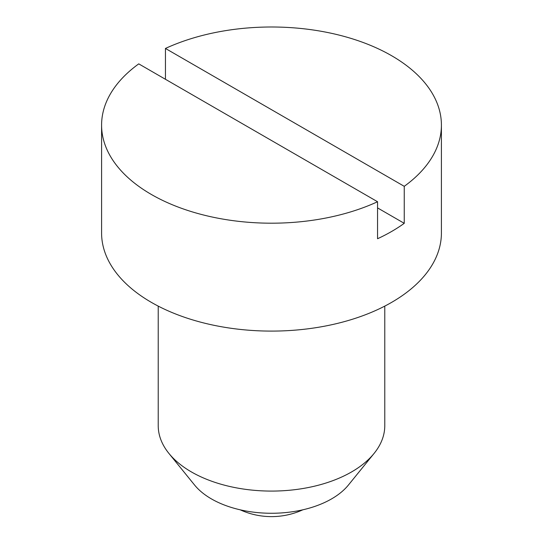 <?xml version="1.0" encoding="UTF-8"?>
<svg xmlns="http://www.w3.org/2000/svg" width="543" height="543" viewBox="0 0 543 543"><rect width="100%" height="100%" fill="white"/><g stroke="black" fill="none" stroke-linecap="round" stroke-linejoin="round"><path stroke-width="0.81" d="M384.777 306.116L384.777 425.685A113.277 65.398 180 0 1 374.073 453.432A113.277 65.398 180 0 1 191.401 471.928A113.277 65.398 180 0 1 168.927 453.432A113.277 65.398 180 0 1 158.223 425.685L158.223 306.116M374.073 453.432L348.43 485.028A84.959 49.046 180 0 1 211.424 498.902A84.959 49.046 180 0 1 194.57 485.028L168.927 453.432M151.354 194.462A169.911 98.1 180 0 1 101.589 125.094A169.911 98.1 180 0 1 138.75 63.87L377.555 201.738A169.911 98.1 180 0 1 151.354 194.462M165.445 79.285L165.445 48.449A169.911 98.1 180 0 1 391.646 55.732A169.911 98.1 180 0 1 441.411 125.094A169.911 98.1 180 0 1 404.25 186.324L404.25 223.322A169.911 98.1 180 0 1 377.555 238.737L377.555 201.738M441.411 125.094L441.411 233.001A169.911 98.1 180 0 1 336.524 323.628A169.911 98.1 180 0 1 151.354 302.363A169.911 98.1 180 0 1 101.589 233.001L101.589 125.094M404.25 223.322L377.555 207.908M165.445 48.449L404.25 186.324M240.182 509.816A75.518 75.518 0 0 0 302.818 509.816"/></g></svg>
